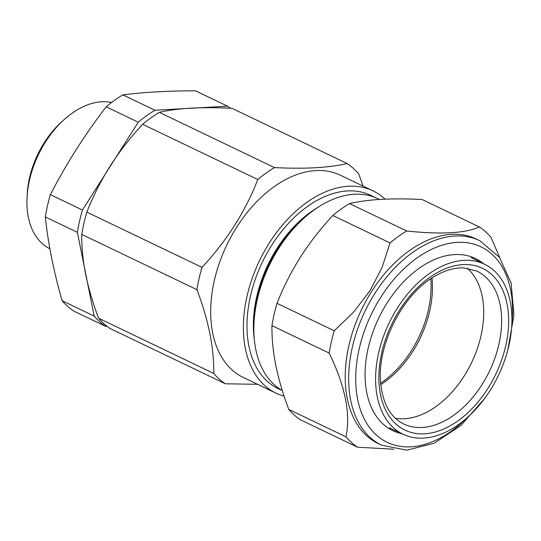 <?xml version="1.0" encoding="UTF-8"?>
<svg xmlns="http://www.w3.org/2000/svg" width="541" height="541" viewBox="0 0 541 541"><rect width="100%" height="100%" fill="white"/><g stroke="black" fill="none" stroke-linecap="round" stroke-linejoin="round"><path stroke-width="0.81" d="M230.412 108.227A126.127 81.123 115.6 0 0 227.551 106.192L154.936 110.249A126.127 81.123 115.6 0 0 138.253 122.192L82.448 210.023A126.127 81.123 115.6 0 0 77.383 232.319L94.195 316.1A126.127 81.123 115.6 0 0 105.813 326.46L107.159 326.379M82.448 210.023L50.381 194.645C66.171 164.018 84.775 134.743 106.178 106.807A126.127 81.123 -64.4 0 1 122.868 94.871C144.149 92.173 168.359 90.82 195.477 90.814L227.551 106.192M138.253 122.192L106.178 106.807M154.936 110.249L122.868 94.871M105.813 326.46L73.745 311.075A126.127 81.123 -64.4 0 1 62.127 300.715C53.715 271.447 48.108 243.518 45.316 216.941A126.127 81.123 -64.4 0 1 50.381 194.645M94.195 316.1L62.127 300.715M77.383 232.319L45.316 216.941M111.588 102.492A79.764 51.3 115.6 0 0 101.708 101.769A79.764 51.3 115.6 0 0 64.487 119.304A79.764 51.3 115.6 0 0 27.05 197.37A79.764 51.3 115.6 0 0 49.88 248.772M27.05 197.37L27.233 193.976A73.982 47.581 -64.4 0 1 61.958 121.569L64.487 119.304M81.779 234.429L196.938 289.658C208.549 320.326 214.155 348.248 213.749 373.432A126.127 81.123 -64.4 0 0 225.367 383.792L110.215 328.57A126.127 81.123 -64.4 0 1 98.59 318.209C92.849 302.967 88.521 288.272 85.613 274.125C82.854 260.025 81.576 246.791 81.779 234.429A126.127 81.123 -64.4 0 1 86.844 212.133C93.079 196.221 100.856 180.85 110.175 166.026C119.676 151.237 130.496 137.326 142.648 124.302A126.127 81.123 -64.4 0 1 159.331 112.359C168.292 110.269 178.868 108.863 191.068 108.139C203.348 107.49 216.975 107.544 231.947 108.301L347.106 163.531A126.127 81.123 -64.4 0 1 358.724 173.884L363.038 186.09M213.749 373.432L98.59 318.209M347.106 163.531C328.921 167.778 304.718 169.13 274.49 167.588A126.127 81.123 -64.4 0 0 257.807 179.524L142.648 124.302M274.49 167.588L159.331 112.359M196.938 289.658A126.127 81.123 -64.4 0 1 202.003 267.362L86.844 212.133M257.807 179.524C245.344 211.538 226.747 240.813 202.003 267.362M225.367 383.792L257.543 384.306M284.099 396.154A112.17 72.142 -64.4 0 1 275.991 393.151L243.294 377.469A112.17 72.142 -64.4 0 1 226.753 245.134A112.17 72.142 -64.4 0 1 340.309 175.189L373.006 190.872A112.17 72.142 -64.4 0 1 385.036 199.156M275.991 393.151A112.17 72.142 -64.4 0 1 259.45 260.816A112.17 72.142 -64.4 0 1 373.006 190.872M281.665 390.162A107.186 68.937 -64.4 0 1 262.344 262.202A107.186 68.937 -64.4 0 1 374.223 197.167M254.297 339.227A101.498 65.278 -64.4 0 1 317.371 207.71M282.294 390.528A107.186 68.937 -64.4 0 1 254.02 322.727L254.202 319.386A101.498 65.278 -64.4 0 1 301.837 220.052L304.326 217.827A107.186 68.937 -64.4 0 1 377.733 198.669L379.369 199.453M254.02 322.727A107.186 68.937 -64.4 0 1 304.326 217.827M380.702 383.17A85.498 54.993 115.6 0 0 430.764 278.771M479.333 226.943L422.122 199.507C407.177 198.75 393.55 198.696 381.243 199.345C369.063 200.062 358.487 201.475 349.506 203.565A126.127 81.123 115.6 0 0 332.823 215.501C320.698 228.505 309.871 242.409 300.35 257.225C291.044 272.028 283.268 287.399 277.019 303.339L334.237 330.774L353.658 312.062L370.051 290.659L382.142 267.261L390.034 242.943A126.127 81.123 -64.4 0 1 406.724 231C441.26 234.638 465.47 233.286 479.333 226.943A126.127 81.123 -64.4 0 1 490.958 237.303L499.803 257.759M402.091 433.781A95.466 61.404 -64.4 0 1 365.222 369.003A95.466 61.404 -64.4 0 1 387.228 302.777A95.466 61.404 -64.4 0 1 410.031 275.572A95.466 61.404 -64.4 0 1 483.627 263.771M484.506 398.616L461.067 425.321L434.288 443.194L406.839 450.186L381.642 445.202L378.2 443.552A113.414 72.947 -64.4 0 1 371.525 291.613A113.414 72.947 -64.4 0 1 476.29 239.021L479.732 240.671L499.39 257.198L511.123 282.984L513.95 315.051L507.796 350.054M393.828 449.226L357.601 447.211A126.127 81.123 -64.4 0 1 345.983 436.851C350.791 413.987 345.185 386.064 329.171 353.077A126.127 81.123 -64.4 0 1 334.237 330.774M277.019 303.339A126.127 81.123 115.6 0 0 271.954 325.635C271.758 338.024 273.036 351.258 275.788 365.331C278.71 379.512 283.031 394.206 288.766 409.415A126.127 81.123 115.6 0 0 300.39 419.769L357.601 447.211M271.954 325.635L329.171 353.077M288.766 409.415L345.983 436.851M349.506 203.565L406.724 231M332.823 215.501L390.034 242.943M467.275 268.241A84.511 54.357 -64.4 0 1 471.61 362.565A84.511 54.357 -64.4 0 1 395.343 418.227M468.465 260.309A94.262 60.626 -64.4 0 1 484.925 264.414A94.262 60.626 -64.4 0 1 498.43 375.427A94.262 60.626 -64.4 0 1 403.41 434.396A94.262 60.626 -64.4 0 1 383.995 334.994A94.262 60.626 -64.4 0 1 468.465 260.309M431.948 277.986A84.998 54.668 -64.4 0 1 380.83 384.583M511.881 323.349A108.43 69.742 115.6 0 0 470.237 243.234A108.43 69.742 115.6 0 0 380.857 297.097A108.43 69.742 115.6 0 0 368.698 426.342A108.43 69.742 115.6 0 0 466.241 418.518M381.642 445.202A113.414 72.947 -64.4 0 1 374.967 293.263A113.414 72.947 -64.4 0 1 479.732 240.671M476.635 271A84.741 54.499 -64.4 0 1 489.497 371.14A84.741 54.499 -64.4 0 1 403.356 423.806C390.879 417.503 383.386 404.6 380.884 385.091C376.015 348.384 400.57 297.07 432.239 277.804C443.282 270.818 453.75 267.525 463.637 267.917L476.635 271M467.282 264.583A89.725 57.704 -64.4 0 1 484.405 393.659A89.725 57.704 -64.4 0 1 379.62 389.385A89.725 57.704 -64.4 0 1 467.282 264.583M484.925 264.414L471.238 257.651M403.41 434.396L389.567 427.945"/></g></svg>
